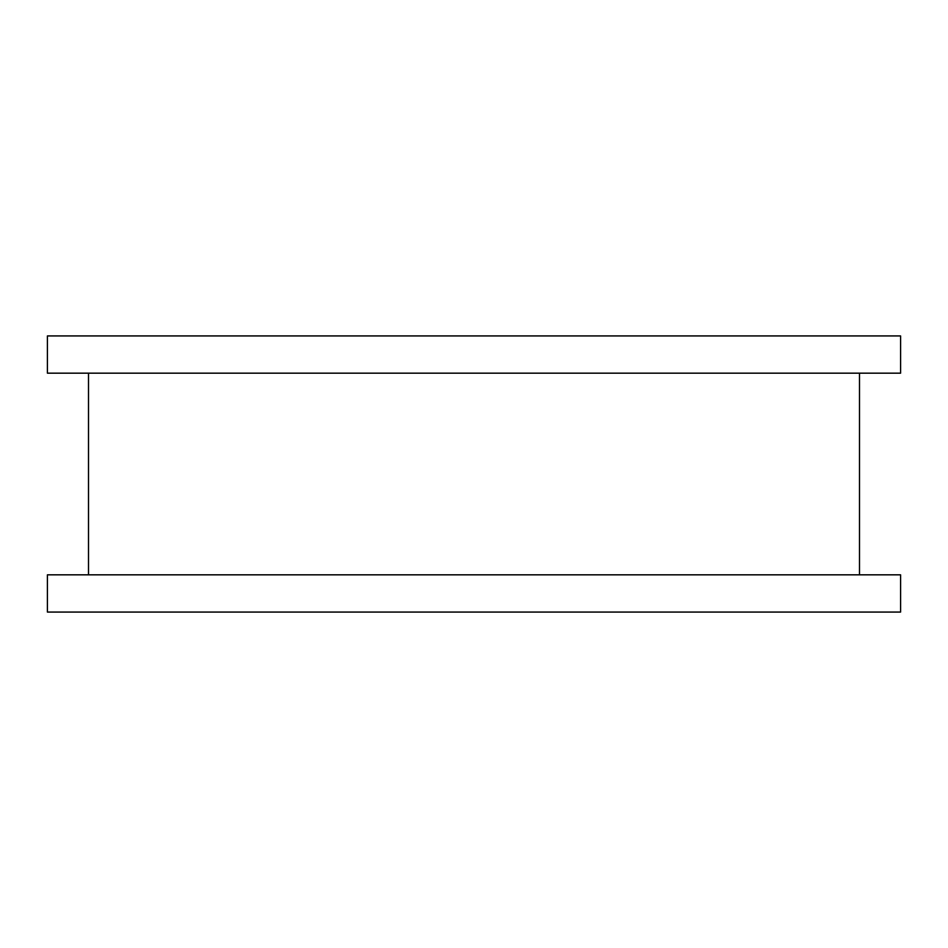 <?xml version="1.0" encoding="UTF-8"?>
<svg xmlns="http://www.w3.org/2000/svg" width="948" height="948" viewBox="0 0 948 948"><rect width="100%" height="100%" fill="white"/><g stroke="black" fill="none" stroke-linecap="round" stroke-linejoin="round"><path stroke-width="1.42" d="M859.492 373.168L859.492 574.832M900.6 373.168L47.4 373.168L47.4 335.936L900.6 335.936L900.6 373.168M900.6 612.064L47.4 612.064L47.4 574.832L900.6 574.832L900.6 612.064M88.508 373.168L88.508 574.832"/></g></svg>

